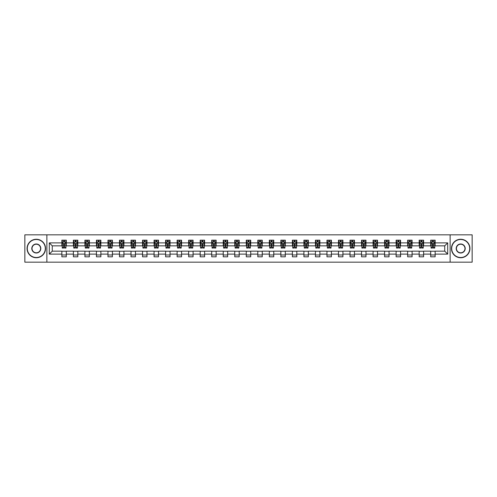 <?xml version="1.0" encoding="UTF-8"?>
<svg xmlns="http://www.w3.org/2000/svg" width="497" height="497" viewBox="0 0 497 497"><rect width="100%" height="100%" fill="white"/><g stroke="black" fill="none" stroke-linecap="round" stroke-linejoin="round"><path stroke-width="0.75" d="M450.133 262.167L472.15 262.167L472.15 234.832L450.133 234.832L450.133 262.167L46.867 262.167L46.867 234.832L24.85 234.832L24.85 262.167L46.867 262.167M450.133 234.832L46.867 234.832M435.136 242.884L435.136 240.188L430.7 240.188L430.7 242.884L423.606 242.884L423.606 240.188L419.176 240.188L419.176 242.884L412.081 242.884L412.081 240.188L407.646 240.188L407.646 242.884L400.557 242.884L400.557 240.188L396.121 240.188L396.121 242.884L389.027 242.884L389.027 240.188L384.597 240.188L384.597 242.884L377.503 242.884L377.503 240.188L373.073 240.188L373.073 242.884L365.978 242.884L365.978 240.188L361.543 240.188L361.543 242.884L354.454 242.884L354.454 240.188L350.018 240.188L350.018 242.884L342.924 242.884L342.924 240.188L338.494 240.188L338.494 242.884L331.4 242.884L331.4 240.188L326.964 240.188L326.964 242.884L319.875 242.884L319.875 240.188L315.44 240.188L315.44 242.884L308.345 242.884L308.345 240.188L303.915 240.188L303.915 242.884L296.821 242.884L296.821 240.188L292.385 240.188L292.385 242.884L285.297 242.884L285.297 240.188L280.861 240.188L280.861 242.884L273.766 242.884L273.766 240.188L269.337 240.188L269.337 242.884L262.242 242.884L262.242 240.188L257.813 240.188L257.813 242.884L250.718 242.884L250.718 240.188L246.282 240.188L246.282 242.884L239.187 242.884L239.187 240.188L234.758 240.188L234.758 242.884L227.663 242.884L227.663 240.188L223.234 240.188L223.234 242.884L216.139 242.884L216.139 240.188L211.703 240.188L211.703 242.884L204.615 242.884L204.615 240.188L200.179 240.188L200.179 242.884L193.084 242.884L193.084 240.188L188.655 240.188L188.655 242.884L181.56 242.884L181.56 240.188L177.125 240.188L177.125 242.884L170.036 242.884L170.036 240.188L165.6 240.188L165.6 242.884L158.506 242.884L158.506 240.188L154.076 240.188L154.076 242.884L146.982 242.884L146.982 240.188L142.546 240.188L142.546 242.884L135.457 242.884L135.457 240.188L131.022 240.188L131.022 242.884L123.927 242.884L123.927 240.188L119.497 240.188L119.497 242.884L112.403 242.884L112.403 240.188L107.973 240.188L107.973 242.884L100.879 242.884L100.879 240.188L96.443 240.188L96.443 242.884L89.354 242.884L89.354 240.188L84.919 240.188L84.919 242.884L77.824 242.884L77.824 240.188L73.394 240.188L73.394 242.884L66.3 242.884L66.3 240.188L61.864 240.188L61.864 242.884L49.309 242.884L49.309 254.116L52.26 251.159L61.864 251.159L61.864 256.812L66.3 256.812L66.3 251.159L73.394 251.159L73.394 256.812L77.824 256.812L77.824 251.159L84.919 251.159L84.919 256.812L89.354 256.812L89.354 251.159L96.443 251.159L96.443 256.812L100.879 256.812L100.879 251.159L107.973 251.159L107.973 256.812L112.403 256.812L112.403 251.159L119.497 251.159L119.497 256.812L123.927 256.812L123.927 251.159L131.022 251.159L131.022 256.812L135.457 256.812L135.457 251.159L142.546 251.159L142.546 256.812L146.982 256.812L146.982 251.159L154.076 251.159L154.076 256.812L158.506 256.812L158.506 251.159L165.6 251.159L165.6 256.812L170.036 256.812L170.036 251.159L177.125 251.159L177.125 256.812L181.56 256.812L181.56 251.159L188.655 251.159L188.655 256.812L193.084 256.812L193.084 251.159L200.179 251.159L200.179 256.812L204.615 256.812L204.615 251.159L211.703 251.159L211.703 256.812L216.139 256.812L216.139 251.159L223.234 251.159L223.234 256.812L227.663 256.812L227.663 251.159L234.758 251.159L234.758 256.812L239.187 256.812L239.187 251.159L246.282 251.159L246.282 256.812L250.718 256.812L250.718 251.159L257.813 251.159L257.813 256.812L262.242 256.812L262.242 251.159L269.337 251.159L269.337 256.812L273.766 256.812L273.766 251.159L280.861 251.159L280.861 256.812L285.297 256.812L285.297 251.159L292.385 251.159L292.385 256.812L296.821 256.812L296.821 251.159L303.915 251.159L303.915 256.812L308.345 256.812L308.345 251.159L315.44 251.159L315.44 256.812L319.875 256.812L319.875 251.159L326.964 251.159L326.964 256.812L331.4 256.812L331.4 251.159L338.494 251.159L338.494 256.812L342.924 256.812L342.924 251.159L350.018 251.159L350.018 256.812L354.454 256.812L354.454 251.159L361.543 251.159L361.543 256.812L365.978 256.812L365.978 251.159L373.073 251.159L373.073 256.812L377.503 256.812L377.503 251.159L384.597 251.159L384.597 256.812L389.027 256.812L389.027 251.159L396.121 251.159L396.121 256.812L400.557 256.812L400.557 251.159L407.646 251.159L407.646 256.812L412.081 256.812L412.081 251.159L419.176 251.159L419.176 256.812L423.606 256.812L423.606 251.159L430.7 251.159L430.7 256.812L435.136 256.812L435.136 251.159L444.74 251.159L444.74 245.841L435.136 245.841L435.136 242.884L447.691 242.884L447.691 254.116L435.136 254.116M430.7 254.116L423.606 254.116M419.176 254.116L412.081 254.116M407.646 254.116L400.557 254.116M396.121 254.116L389.027 254.116M384.597 254.116L377.503 254.116M373.073 254.116L365.978 254.116M361.543 254.116L354.454 254.116M350.018 254.116L342.924 254.116M338.494 254.116L331.4 254.116M326.964 254.116L319.875 254.116M315.44 254.116L308.345 254.116M303.915 254.116L296.821 254.116M292.385 254.116L285.297 254.116M280.861 254.116L273.766 254.116M269.337 254.116L262.242 254.116M257.813 254.116L250.718 254.116M246.282 254.116L239.187 254.116M234.758 254.116L227.663 254.116M223.234 254.116L216.139 254.116M211.703 254.116L204.615 254.116M200.179 254.116L193.084 254.116M188.655 254.116L181.56 254.116M177.125 254.116L170.036 254.116M165.6 254.116L158.506 254.116M154.076 254.116L146.982 254.116M142.546 254.116L135.457 254.116M131.022 254.116L123.927 254.116M119.497 254.116L112.403 254.116M107.973 254.116L100.879 254.116M96.443 254.116L89.354 254.116M84.919 254.116L77.824 254.116M73.394 254.116L66.3 254.116M61.864 254.116L49.309 254.116M430.7 242.884L430.7 245.841L423.606 245.841L423.606 242.884M419.176 242.884L419.176 245.841L412.081 245.841L412.081 242.884M407.646 242.884L407.646 245.841L400.557 245.841L400.557 242.884M396.121 242.884L396.121 245.841L389.027 245.841L389.027 242.884M384.597 242.884L384.597 245.841L377.503 245.841L377.503 242.884M373.073 242.884L373.073 245.841L365.978 245.841L365.978 242.884M361.543 242.884L361.543 245.841L354.454 245.841L354.454 242.884M350.018 242.884L350.018 245.841L342.924 245.841L342.924 242.884M338.494 242.884L338.494 245.841L331.4 245.841L331.4 242.884M326.964 242.884L326.964 245.841L319.875 245.841L319.875 242.884M315.44 242.884L315.44 245.841L308.345 245.841L308.345 242.884M303.915 242.884L303.915 245.841L296.821 245.841L296.821 242.884M292.385 242.884L292.385 245.841L285.297 245.841L285.297 242.884M280.861 242.884L280.861 245.841L273.766 245.841L273.766 242.884M269.337 242.884L269.337 245.841L262.242 245.841L262.242 242.884M257.813 242.884L257.813 245.841L250.718 245.841L250.718 242.884M246.282 242.884L246.282 245.841L239.187 245.841L239.187 242.884M234.758 242.884L234.758 245.841L227.663 245.841L227.663 242.884M223.234 242.884L223.234 245.841L216.139 245.841L216.139 242.884M211.703 242.884L211.703 245.841L204.615 245.841L204.615 242.884M200.179 242.884L200.179 245.841L193.084 245.841L193.084 242.884M188.655 242.884L188.655 245.841L181.56 245.841L181.56 242.884M177.125 242.884L177.125 245.841L170.036 245.841L170.036 242.884M165.6 242.884L165.6 245.841L158.506 245.841L158.506 242.884M154.076 242.884L154.076 245.841L146.982 245.841L146.982 242.884M142.546 242.884L142.546 245.841L135.457 245.841L135.457 242.884M131.022 242.884L131.022 245.841L123.927 245.841L123.927 242.884M119.497 242.884L119.497 245.841L112.403 245.841L112.403 242.884M107.973 242.884L107.973 245.841L100.879 245.841L100.879 242.884M96.443 242.884L96.443 245.841L89.354 245.841L89.354 242.884M84.919 242.884L84.919 245.841L77.824 245.841L77.824 242.884M73.394 242.884L73.394 245.841L66.3 245.841L66.3 242.884M61.864 242.884L61.864 245.841L52.26 245.841L49.309 242.884M52.26 245.841L52.26 251.159M447.691 254.116L444.74 251.159M444.74 245.841L447.691 242.884M61.864 242.033L62.237 242.033M63.641 242.033L64.529 242.033M65.927 242.033L66.3 242.033M61.864 245.767L62.237 245.767M63.641 245.767L64.529 245.767M65.927 245.767L66.3 245.767M61.864 251.233L66.3 251.233M61.864 254.967L66.3 254.967M73.394 251.233L77.824 251.233M73.394 254.967L77.824 254.967M73.394 242.033L73.761 242.033M75.165 242.033L76.053 242.033M77.457 242.033L77.824 242.033M73.394 245.767L73.761 245.767M75.165 245.767L76.053 245.767M77.457 245.767L77.824 245.767M84.919 251.233L89.354 251.233M84.919 254.967L89.354 254.967M84.919 242.033L85.285 242.033M86.689 242.033L87.578 242.033M88.982 242.033L89.354 242.033M84.919 245.767L85.285 245.767M86.689 245.767L87.578 245.767M88.982 245.767L89.354 245.767M96.443 251.233L100.879 251.233M96.443 254.967L100.879 254.967M96.443 242.033L96.816 242.033M98.22 242.033L99.102 242.033M100.506 242.033L100.879 242.033M96.443 245.767L96.816 245.767M98.22 245.767L99.102 245.767M100.506 245.767L100.879 245.767M107.973 251.233L112.403 251.233M107.973 254.967L112.403 254.967M107.973 242.033L108.34 242.033M109.744 242.033L110.632 242.033M112.036 242.033L112.403 242.033M107.973 245.767L108.34 245.767M109.744 245.767L110.632 245.767M112.036 245.767L112.403 245.767M119.497 251.233L123.927 251.233M119.497 254.967L123.927 254.967M119.497 242.033L119.864 242.033M121.268 242.033L122.156 242.033M123.56 242.033L123.927 242.033M119.497 245.767L119.864 245.767M121.268 245.767L122.156 245.767M123.56 245.767L123.927 245.767M131.022 251.233L135.457 251.233M131.022 254.967L135.457 254.967M131.022 242.033L131.394 242.033M132.798 242.033L133.681 242.033M135.085 242.033L135.457 242.033M131.022 245.767L131.394 245.767M132.798 245.767L133.681 245.767M135.085 245.767L135.457 245.767M142.546 251.233L146.982 251.233M142.546 254.967L146.982 254.967M142.546 242.033L142.919 242.033M144.323 242.033L145.211 242.033M146.615 242.033L146.982 242.033M142.546 245.767L142.919 245.767M144.323 245.767L145.211 245.767M146.615 245.767L146.982 245.767M154.076 251.233L158.506 251.233M154.076 254.967L158.506 254.967M154.076 242.033L154.443 242.033M155.847 242.033L156.735 242.033M158.139 242.033L158.506 242.033M154.076 245.767L154.443 245.767M155.847 245.767L156.735 245.767M158.139 245.767L158.506 245.767M165.6 251.233L170.036 251.233M165.6 254.967L170.036 254.967M165.6 242.033L165.973 242.033M167.377 242.033L168.259 242.033M169.663 242.033L170.036 242.033M165.6 245.767L165.973 245.767M167.377 245.767L168.259 245.767M169.663 245.767L170.036 245.767M177.125 251.233L181.56 251.233M177.125 254.967L181.56 254.967M177.125 242.033L177.497 242.033M178.901 242.033L179.79 242.033M181.194 242.033L181.56 242.033M177.125 245.767L177.497 245.767M178.901 245.767L179.79 245.767M181.194 245.767L181.56 245.767M188.655 251.233L193.084 251.233M188.655 254.967L193.084 254.967M188.655 242.033L189.022 242.033M190.426 242.033L191.314 242.033M192.718 242.033L193.084 242.033M188.655 245.767L189.022 245.767M190.426 245.767L191.314 245.767M192.718 245.767L193.084 245.767M200.179 251.233L204.615 251.233M200.179 254.967L204.615 254.967M200.179 242.033L200.546 242.033M201.95 242.033L202.838 242.033M204.242 242.033L204.615 242.033M200.179 245.767L200.546 245.767M201.95 245.767L202.838 245.767M204.242 245.767L204.615 245.767M211.703 251.233L216.139 251.233M211.703 254.967L216.139 254.967M211.703 242.033L212.076 242.033M213.48 242.033L214.362 242.033M215.766 242.033L216.139 242.033M211.703 245.767L212.076 245.767M213.48 245.767L214.362 245.767M215.766 245.767L216.139 245.767M223.234 251.233L227.663 251.233M223.234 254.967L227.663 254.967M223.234 242.033L223.6 242.033M225.004 242.033L225.893 242.033M227.297 242.033L227.663 242.033M223.234 245.767L223.6 245.767M225.004 245.767L225.893 245.767M227.297 245.767L227.663 245.767M234.758 251.233L239.187 251.233M234.758 254.967L239.187 254.967M234.758 242.033L235.124 242.033M236.529 242.033L237.417 242.033M238.821 242.033L239.187 242.033M234.758 245.767L235.124 245.767M236.529 245.767L237.417 245.767M238.821 245.767L239.187 245.767M246.282 251.233L250.718 251.233M246.282 254.967L250.718 254.967M246.282 242.033L246.655 242.033M248.059 242.033L248.941 242.033M250.345 242.033L250.718 242.033M246.282 245.767L246.655 245.767M248.059 245.767L248.941 245.767M250.345 245.767L250.718 245.767M257.813 251.233L262.242 251.233M257.813 254.967L262.242 254.967M257.813 242.033L258.179 242.033M259.583 242.033L260.471 242.033M261.876 242.033L262.242 242.033M257.813 245.767L258.179 245.767M259.583 245.767L260.471 245.767M261.876 245.767L262.242 245.767M269.337 251.233L273.766 251.233M269.337 254.967L273.766 254.967M269.337 242.033L269.703 242.033M271.107 242.033L271.996 242.033M273.4 242.033L273.766 242.033M269.337 245.767L269.703 245.767M271.107 245.767L271.996 245.767M273.4 245.767L273.766 245.767M280.861 251.233L285.297 251.233M280.861 254.967L285.297 254.967M280.861 242.033L281.234 242.033M282.638 242.033L283.52 242.033M284.924 242.033L285.297 242.033M280.861 245.767L281.234 245.767M282.638 245.767L283.52 245.767M284.924 245.767L285.297 245.767M292.385 251.233L296.821 251.233M292.385 254.967L296.821 254.967M292.385 242.033L292.758 242.033M294.162 242.033L295.05 242.033M296.454 242.033L296.821 242.033M292.385 245.767L292.758 245.767M294.162 245.767L295.05 245.767M296.454 245.767L296.821 245.767M303.915 251.233L308.345 251.233M303.915 254.967L308.345 254.967M303.915 242.033L304.282 242.033M305.686 242.033L306.574 242.033M307.978 242.033L308.345 242.033M303.915 245.767L304.282 245.767M305.686 245.767L306.574 245.767M307.978 245.767L308.345 245.767M315.44 251.233L319.875 251.233M315.44 254.967L319.875 254.967M315.44 242.033L315.806 242.033M317.21 242.033L318.099 242.033M319.503 242.033L319.875 242.033M315.44 245.767L315.806 245.767M317.21 245.767L318.099 245.767M319.503 245.767L319.875 245.767M326.964 251.233L331.4 251.233M326.964 254.967L331.4 254.967M326.964 242.033L327.337 242.033M328.741 242.033L329.623 242.033M331.027 242.033L331.4 242.033M326.964 245.767L327.337 245.767M328.741 245.767L329.623 245.767M331.027 245.767L331.4 245.767M338.494 251.233L342.924 251.233M338.494 254.967L342.924 254.967M338.494 242.033L338.861 242.033M340.265 242.033L341.153 242.033M342.557 242.033L342.924 242.033M338.494 245.767L338.861 245.767M340.265 245.767L341.153 245.767M342.557 245.767L342.924 245.767M350.018 251.233L354.454 251.233M350.018 254.967L354.454 254.967M350.018 242.033L350.385 242.033M351.789 242.033L352.677 242.033M354.081 242.033L354.454 242.033M350.018 245.767L350.385 245.767M351.789 245.767L352.677 245.767M354.081 245.767L354.454 245.767M361.543 251.233L365.978 251.233M361.543 254.967L365.978 254.967M361.543 242.033L361.915 242.033M363.319 242.033L364.202 242.033M365.606 242.033L365.978 242.033M361.543 245.767L361.915 245.767M363.319 245.767L364.202 245.767M365.606 245.767L365.978 245.767M373.073 251.233L377.503 251.233M373.073 254.967L377.503 254.967M373.073 242.033L373.44 242.033M374.844 242.033L375.732 242.033M377.136 242.033L377.503 242.033M373.073 245.767L373.44 245.767M374.844 245.767L375.732 245.767M377.136 245.767L377.503 245.767M384.597 251.233L389.027 251.233M384.597 254.967L389.027 254.967M384.597 242.033L384.964 242.033M386.368 242.033L387.256 242.033M388.66 242.033L389.027 242.033M384.597 245.767L384.964 245.767M386.368 245.767L387.256 245.767M388.66 245.767L389.027 245.767M396.121 251.233L400.557 251.233M396.121 254.967L400.557 254.967M396.121 242.033L396.494 242.033M397.898 242.033L398.78 242.033M400.184 242.033L400.557 242.033M396.121 245.767L396.494 245.767M397.898 245.767L398.78 245.767M400.184 245.767L400.557 245.767M407.646 251.233L412.081 251.233M407.646 254.967L412.081 254.967M407.646 242.033L408.018 242.033M409.422 242.033L410.311 242.033M411.715 242.033L412.081 242.033M407.646 245.767L408.018 245.767M409.422 245.767L410.311 245.767M411.715 245.767L412.081 245.767M419.176 251.233L423.606 251.233M419.176 254.967L423.606 254.967M419.176 242.033L419.543 242.033M420.947 242.033L421.835 242.033M423.239 242.033L423.606 242.033M419.176 245.767L419.543 245.767M420.947 245.767L421.835 245.767M423.239 245.767L423.606 245.767M430.7 251.233L435.136 251.233M430.7 254.967L435.136 254.967M430.7 242.033L431.073 242.033M432.471 242.033L433.359 242.033M434.763 242.033L435.136 242.033M430.7 245.767L431.073 245.767M432.471 245.767L433.359 245.767M434.763 245.767L435.136 245.767M64.529 241.151L63.641 241.151M65.927 247.133L64.529 247.133L64.529 248.059L65.927 248.059L65.927 243.549L65.194 242.07L62.976 242.07L62.237 243.549L62.237 248.059L63.641 248.059L63.641 247.133L62.237 247.133M62.237 243.549L62.237 240.188M65.927 243.549L65.927 240.188M63.641 242.07L63.641 240.188M64.529 240.188L64.529 242.07M64.529 247.133L64.529 244.102L63.641 244.102L63.641 247.133M36.3 239.486A9.014 9.014 0 0 0 27.285 248.5A9.014 9.014 0 0 0 36.3 257.514A9.014 9.014 0 0 0 45.314 248.5A9.014 9.014 0 0 0 36.3 239.486M36.3 257.738A9.238 9.238 0 0 1 27.068 248.5A9.238 9.238 0 0 1 36.3 239.262A9.238 9.238 0 0 1 45.538 248.5A9.238 9.238 0 0 1 36.3 257.738M36.3 243.996A4.504 4.504 0 0 1 40.81 248.5A4.504 4.504 0 0 1 36.3 253.004A4.504 4.504 0 0 1 31.796 248.5A4.504 4.504 0 0 1 36.3 243.996M36.3 252.787A4.287 4.287 0 0 0 40.586 248.5A4.287 4.287 0 0 0 36.3 244.213A4.287 4.287 0 0 0 32.019 248.5A4.287 4.287 0 0 0 36.3 252.787M460.7 239.486A9.014 9.014 0 0 0 451.686 248.5A9.014 9.014 0 0 0 460.7 257.514A9.014 9.014 0 0 0 469.715 248.5A9.014 9.014 0 0 0 460.7 239.486M460.7 257.738A9.238 9.238 0 0 1 451.462 248.5A9.238 9.238 0 0 1 460.7 239.262A9.238 9.238 0 0 1 469.932 248.5A9.238 9.238 0 0 1 460.7 257.738M460.7 243.996A4.504 4.504 0 0 1 465.204 248.5A4.504 4.504 0 0 1 460.7 253.004A4.504 4.504 0 0 1 456.19 248.5A4.504 4.504 0 0 1 460.7 243.996M460.7 252.787A4.287 4.287 0 0 0 464.981 248.5A4.287 4.287 0 0 0 460.7 244.213A4.287 4.287 0 0 0 456.414 248.5A4.287 4.287 0 0 0 460.7 252.787M76.053 241.151L75.165 241.151M77.457 247.133L76.053 247.133L76.053 248.059L77.457 248.059L77.457 243.549L76.718 242.07L74.5 242.07L73.761 243.549L73.761 248.059L75.165 248.059L75.165 247.133L73.761 247.133M73.761 243.549L73.761 240.188M77.457 243.549L77.457 240.188M75.165 242.07L75.165 240.188M76.053 240.188L76.053 242.07M76.053 247.133L76.053 244.102L75.165 244.102L75.165 247.133M87.578 241.151L86.689 241.151M88.982 247.133L87.578 247.133L87.578 248.059L88.982 248.059L88.982 243.549L88.242 242.07L86.024 242.07L85.285 243.549L85.285 248.059L86.689 248.059L86.689 247.133L85.285 247.133M85.285 243.549L85.285 240.188M88.982 243.549L88.982 240.188M86.689 242.07L86.689 240.188M87.578 240.188L87.578 242.07M87.578 247.133L87.578 244.102L86.689 244.102L86.689 247.133M99.102 241.151L98.22 241.151M100.506 247.133L99.102 247.133L99.102 248.059L100.506 248.059L100.506 243.549L99.767 242.07L97.555 242.07L96.816 243.549L96.816 248.059L98.22 248.059L98.22 247.133L96.816 247.133M96.816 243.549L96.816 240.188M100.506 243.549L100.506 240.188M98.22 242.07L98.22 240.188M99.102 240.188L99.102 242.07M99.102 247.133L99.102 244.102L98.22 244.102L98.22 247.133M110.632 241.151L109.744 241.151M112.036 247.133L110.632 247.133L110.632 248.059L112.036 248.059L112.036 243.549L111.297 242.07L109.079 242.07L108.34 243.549L108.34 248.059L109.744 248.059L109.744 247.133L108.34 247.133M108.34 243.549L108.34 240.188M112.036 243.549L112.036 240.188M109.744 242.07L109.744 240.188M110.632 240.188L110.632 242.07M110.632 247.133L110.632 244.102L109.744 244.102L109.744 247.133M122.156 241.151L121.268 241.151M123.56 247.133L122.156 247.133L122.156 248.059L123.56 248.059L123.56 243.549L122.821 242.07L120.603 242.07L119.864 243.549L119.864 248.059L121.268 248.059L121.268 247.133L119.864 247.133M119.864 243.549L119.864 240.188M123.56 243.549L123.56 240.188M121.268 242.07L121.268 240.188M122.156 240.188L122.156 242.07M122.156 247.133L122.156 244.102L121.268 244.102L121.268 247.133M133.681 241.151L132.798 241.151M135.085 247.133L133.681 247.133L133.681 248.059L135.085 248.059L135.085 243.549L134.345 242.07L132.134 242.07L131.394 243.549L131.394 248.059L132.798 248.059L132.798 247.133L131.394 247.133M131.394 243.549L131.394 240.188M135.085 243.549L135.085 240.188M132.798 242.07L132.798 240.188M133.681 240.188L133.681 242.07M133.681 247.133L133.681 244.102L132.798 244.102L132.798 247.133M145.211 241.151L144.323 241.151M146.615 247.133L145.211 247.133L145.211 248.059L146.615 248.059L146.615 243.549L145.876 242.07L143.658 242.07L142.919 243.549L142.919 248.059L144.323 248.059L144.323 247.133L142.919 247.133M142.919 243.549L142.919 240.188M146.615 243.549L146.615 240.188M144.323 242.07L144.323 240.188M145.211 240.188L145.211 242.07M145.211 247.133L145.211 244.102L144.323 244.102L144.323 247.133M156.735 241.151L155.847 241.151M158.139 247.133L156.735 247.133L156.735 248.059L158.139 248.059L158.139 243.549L157.4 242.07L155.182 242.07L154.443 243.549L154.443 248.059L155.847 248.059L155.847 247.133L154.443 247.133M154.443 243.549L154.443 240.188M158.139 243.549L158.139 240.188M155.847 242.07L155.847 240.188M156.735 240.188L156.735 242.07M156.735 247.133L156.735 244.102L155.847 244.102L155.847 247.133M168.259 241.151L167.377 241.151M169.663 247.133L168.259 247.133L168.259 248.059L169.663 248.059L169.663 243.549L168.924 242.07L166.706 242.07L165.973 243.549L165.973 248.059L167.377 248.059L167.377 247.133L165.973 247.133M165.973 243.549L165.973 240.188M169.663 243.549L169.663 240.188M167.377 242.07L167.377 240.188M168.259 240.188L168.259 242.07M168.259 247.133L168.259 244.102L167.377 244.102L167.377 247.133M179.79 241.151L178.901 241.151M181.194 247.133L179.79 247.133L179.79 248.059L181.194 248.059L181.194 243.549L180.454 242.07L178.237 242.07L177.497 243.549L177.497 248.059L178.901 248.059L178.901 247.133L177.497 247.133M177.497 243.549L177.497 240.188M181.194 243.549L181.194 240.188M178.901 242.07L178.901 240.188M179.79 240.188L179.79 242.07M179.79 247.133L179.79 244.102L178.901 244.102L178.901 247.133M191.314 241.151L190.426 241.151M192.718 247.133L191.314 247.133L191.314 248.059L192.718 248.059L192.718 243.549L191.979 242.07L189.761 242.07L189.022 243.549L189.022 248.059L190.426 248.059L190.426 247.133L189.022 247.133M189.022 243.549L189.022 240.188M192.718 243.549L192.718 240.188M190.426 242.07L190.426 240.188M191.314 240.188L191.314 242.07M191.314 247.133L191.314 244.102L190.426 244.102L190.426 247.133M202.838 241.151L201.95 241.151M204.242 247.133L202.838 247.133L202.838 248.059L204.242 248.059L204.242 243.549L203.503 242.07L201.285 242.07L200.546 243.549L200.546 248.059L201.95 248.059L201.95 247.133L200.546 247.133M200.546 243.549L200.546 240.188M204.242 243.549L204.242 240.188M201.95 242.07L201.95 240.188M202.838 240.188L202.838 242.07M202.838 247.133L202.838 244.102L201.95 244.102L201.95 247.133M214.362 241.151L213.48 241.151M215.766 247.133L214.362 247.133L214.362 248.059L215.766 248.059L215.766 243.549L215.027 242.07L212.815 242.07L212.076 243.549L212.076 248.059L213.48 248.059L213.48 247.133L212.076 247.133M212.076 243.549L212.076 240.188M215.766 243.549L215.766 240.188M213.48 242.07L213.48 240.188M214.362 240.188L214.362 242.07M214.362 247.133L214.362 244.102L213.48 244.102L213.48 247.133M225.893 241.151L225.004 241.151M227.297 247.133L225.893 247.133L225.893 248.059L227.297 248.059L227.297 243.549L226.557 242.07L224.34 242.07L223.6 243.549L223.6 248.059L225.004 248.059L225.004 247.133L223.6 247.133M223.6 243.549L223.6 240.188M227.297 243.549L227.297 240.188M225.004 242.07L225.004 240.188M225.893 240.188L225.893 242.07M225.893 247.133L225.893 244.102L225.004 244.102L225.004 247.133M237.417 241.151L236.529 241.151M238.821 247.133L237.417 247.133L237.417 248.059L238.821 248.059L238.821 243.549L238.082 242.07L235.864 242.07L235.124 243.549L235.124 248.059L236.529 248.059L236.529 247.133L235.124 247.133M235.124 243.549L235.124 240.188M238.821 243.549L238.821 240.188M236.529 242.07L236.529 240.188M237.417 240.188L237.417 242.07M237.417 247.133L237.417 244.102L236.529 244.102L236.529 247.133M248.941 241.151L248.059 241.151M250.345 247.133L248.941 247.133L248.941 248.059L250.345 248.059L250.345 243.549L249.606 242.07L247.394 242.07L246.655 243.549L246.655 248.059L248.059 248.059L248.059 247.133L246.655 247.133M246.655 243.549L246.655 240.188M250.345 243.549L250.345 240.188M248.059 242.07L248.059 240.188M248.941 240.188L248.941 242.07M248.941 247.133L248.941 244.102L248.059 244.102L248.059 247.133M260.471 241.151L259.583 241.151M261.876 247.133L260.471 247.133L260.471 248.059L261.876 248.059L261.876 243.549L261.136 242.07L258.918 242.07L258.179 243.549L258.179 248.059L259.583 248.059L259.583 247.133L258.179 247.133M258.179 243.549L258.179 240.188M261.876 243.549L261.876 240.188M259.583 242.07L259.583 240.188M260.471 240.188L260.471 242.07M260.471 247.133L260.471 244.102L259.583 244.102L259.583 247.133M271.996 241.151L271.107 241.151M273.4 247.133L271.996 247.133L271.996 248.059L273.4 248.059L273.4 243.549L272.66 242.07L270.443 242.07L269.703 243.549L269.703 248.059L271.107 248.059L271.107 247.133L269.703 247.133M269.703 243.549L269.703 240.188M273.4 243.549L273.4 240.188M271.107 242.07L271.107 240.188M271.996 240.188L271.996 242.07M271.996 247.133L271.996 244.102L271.107 244.102L271.107 247.133M283.52 241.151L282.638 241.151M284.924 247.133L283.52 247.133L283.52 248.059L284.924 248.059L284.924 243.549L284.185 242.07L281.973 242.07L281.234 243.549L281.234 248.059L282.638 248.059L282.638 247.133L281.234 247.133M281.234 243.549L281.234 240.188M284.924 243.549L284.924 240.188M282.638 242.07L282.638 240.188M283.52 240.188L283.52 242.07M283.52 247.133L283.52 244.102L282.638 244.102L282.638 247.133M295.05 241.151L294.162 241.151M296.454 247.133L295.05 247.133L295.05 248.059L296.454 248.059L296.454 243.549L295.715 242.07L293.497 242.07L292.758 243.549L292.758 248.059L294.162 248.059L294.162 247.133L292.758 247.133M292.758 243.549L292.758 240.188M296.454 243.549L296.454 240.188M294.162 242.07L294.162 240.188M295.05 240.188L295.05 242.07M295.05 247.133L295.05 244.102L294.162 244.102L294.162 247.133M306.574 241.151L305.686 241.151M307.978 247.133L306.574 247.133L306.574 248.059L307.978 248.059L307.978 243.549L307.239 242.07L305.021 242.07L304.282 243.549L304.282 248.059L305.686 248.059L305.686 247.133L304.282 247.133M304.282 243.549L304.282 240.188M307.978 243.549L307.978 240.188M305.686 242.07L305.686 240.188M306.574 240.188L306.574 242.07M306.574 247.133L306.574 244.102L305.686 244.102L305.686 247.133M318.099 241.151L317.21 241.151M319.503 247.133L318.099 247.133L318.099 248.059L319.503 248.059L319.503 243.549L318.763 242.07L316.546 242.07L315.806 243.549L315.806 248.059L317.21 248.059L317.21 247.133L315.806 247.133M315.806 243.549L315.806 240.188M319.503 243.549L319.503 240.188M317.21 242.07L317.21 240.188M318.099 240.188L318.099 242.07M318.099 247.133L318.099 244.102L317.21 244.102L317.21 247.133M329.623 241.151L328.741 241.151M331.027 247.133L329.623 247.133L329.623 248.059L331.027 248.059L331.027 243.549L330.294 242.07L328.076 242.07L327.337 243.549L327.337 248.059L328.741 248.059L328.741 247.133L327.337 247.133M327.337 243.549L327.337 240.188M331.027 243.549L331.027 240.188M328.741 242.07L328.741 240.188M329.623 240.188L329.623 242.07M329.623 247.133L329.623 244.102L328.741 244.102L328.741 247.133M341.153 241.151L340.265 241.151M342.557 247.133L341.153 247.133L341.153 248.059L342.557 248.059L342.557 243.549L341.818 242.07L339.6 242.07L338.861 243.549L338.861 248.059L340.265 248.059L340.265 247.133L338.861 247.133M338.861 243.549L338.861 240.188M342.557 243.549L342.557 240.188M340.265 242.07L340.265 240.188M341.153 240.188L341.153 242.07M341.153 247.133L341.153 244.102L340.265 244.102L340.265 247.133M352.677 241.151L351.789 241.151M354.081 247.133L352.677 247.133L352.677 248.059L354.081 248.059L354.081 243.549L353.342 242.07L351.124 242.07L350.385 243.549L350.385 248.059L351.789 248.059L351.789 247.133L350.385 247.133M350.385 243.549L350.385 240.188M354.081 243.549L354.081 240.188M351.789 242.07L351.789 240.188M352.677 240.188L352.677 242.07M352.677 247.133L352.677 244.102L351.789 244.102L351.789 247.133M364.202 241.151L363.319 241.151M365.606 247.133L364.202 247.133L364.202 248.059L365.606 248.059L365.606 243.549L364.866 242.07L362.655 242.07L361.915 243.549L361.915 248.059L363.319 248.059L363.319 247.133L361.915 247.133M361.915 243.549L361.915 240.188M365.606 243.549L365.606 240.188M363.319 242.07L363.319 240.188M364.202 240.188L364.202 242.07M364.202 247.133L364.202 244.102L363.319 244.102L363.319 247.133M375.732 241.151L374.844 241.151M377.136 247.133L375.732 247.133L375.732 248.059L377.136 248.059L377.136 243.549L376.397 242.07L374.179 242.07L373.44 243.549L373.44 248.059L374.844 248.059L374.844 247.133L373.44 247.133M373.44 243.549L373.44 240.188M377.136 243.549L377.136 240.188M374.844 242.07L374.844 240.188M375.732 240.188L375.732 242.07M375.732 247.133L375.732 244.102L374.844 244.102L374.844 247.133M387.256 241.151L386.368 241.151M388.66 247.133L387.256 247.133L387.256 248.059L388.66 248.059L388.66 243.549L387.921 242.07L385.703 242.07L384.964 243.549L384.964 248.059L386.368 248.059L386.368 247.133L384.964 247.133M384.964 243.549L384.964 240.188M388.66 243.549L388.66 240.188M386.368 242.07L386.368 240.188M387.256 240.188L387.256 242.07M387.256 247.133L387.256 244.102L386.368 244.102L386.368 247.133M398.78 241.151L397.898 241.151M400.184 247.133L398.78 247.133L398.78 248.059L400.184 248.059L400.184 243.549L399.445 242.07L397.233 242.07L396.494 243.549L396.494 248.059L397.898 248.059L397.898 247.133L396.494 247.133M396.494 243.549L396.494 240.188M400.184 243.549L400.184 240.188M397.898 242.07L397.898 240.188M398.78 240.188L398.78 242.07M398.78 247.133L398.78 244.102L397.898 244.102L397.898 247.133M410.311 241.151L409.422 241.151M411.715 247.133L410.311 247.133L410.311 248.059L411.715 248.059L411.715 243.549L410.976 242.07L408.758 242.07L408.018 243.549L408.018 248.059L409.422 248.059L409.422 247.133L408.018 247.133M408.018 243.549L408.018 240.188M411.715 243.549L411.715 240.188M409.422 242.07L409.422 240.188M410.311 240.188L410.311 242.07M410.311 247.133L410.311 244.102L409.422 244.102L409.422 247.133M421.835 241.151L420.947 241.151M423.239 247.133L421.835 247.133L421.835 248.059L423.239 248.059L423.239 243.549L422.5 242.07L420.282 242.07L419.543 243.549L419.543 248.059L420.947 248.059L420.947 247.133L419.543 247.133M419.543 243.549L419.543 240.188M423.239 243.549L423.239 240.188M420.947 242.07L420.947 240.188M421.835 240.188L421.835 242.07M421.835 247.133L421.835 244.102L420.947 244.102L420.947 247.133M433.359 241.151L432.471 241.151M434.763 247.133L433.359 247.133L433.359 248.059L434.763 248.059L434.763 243.549L434.024 242.07L431.806 242.07L431.073 243.549L431.073 248.059L432.471 248.059L432.471 247.133L431.073 247.133M431.073 243.549L431.073 240.188M434.763 243.549L434.763 240.188M432.471 242.07L432.471 240.188M433.359 240.188L433.359 242.07M433.359 247.133L433.359 244.102L432.471 244.102L432.471 247.133M65.915 243.511L62.255 243.511M62.237 242.163L62.933 242.163M65.237 242.163L65.927 242.163M63.641 245.151L62.237 245.151M65.927 245.151L64.529 245.151M64.529 241.617L63.641 241.617M77.439 243.511L73.78 243.511M73.761 242.163L74.457 242.163M76.762 242.163L77.457 242.163M75.165 245.151L73.761 245.151M77.457 245.151L76.053 245.151M76.053 241.617L75.165 241.617M88.963 243.511L85.304 243.511M85.285 242.163L85.981 242.163M88.286 242.163L88.982 242.163M86.689 245.151L85.285 245.151M88.982 245.151L87.578 245.151M87.578 241.617L86.689 241.617M100.487 243.511L96.834 243.511M96.816 242.163L97.511 242.163M99.816 242.163L100.506 242.163M98.22 245.151L96.816 245.151M100.506 245.151L99.102 245.151M99.102 241.617L98.22 241.617M112.018 243.511L108.358 243.511M108.34 242.163L109.036 242.163M111.34 242.163L112.036 242.163M109.744 245.151L108.34 245.151M112.036 245.151L110.632 245.151M110.632 241.617L109.744 241.617M123.542 243.511L119.883 243.511M119.864 242.163L120.56 242.163M122.865 242.163L123.56 242.163M121.268 245.151L119.864 245.151M123.56 245.151L122.156 245.151M122.156 241.617L121.268 241.617M135.066 243.511L131.413 243.511M131.394 242.163L132.084 242.163M134.395 242.163L135.085 242.163M132.798 245.151L131.394 245.151M135.085 245.151L133.681 245.151M133.681 241.617L132.798 241.617M146.596 243.511L142.937 243.511M142.919 242.163L143.614 242.163M145.919 242.163L146.615 242.163M144.323 245.151L142.919 245.151M146.615 245.151L145.211 245.151M145.211 241.617L144.323 241.617M158.121 243.511L154.461 243.511M154.443 242.163L155.139 242.163M157.443 242.163L158.139 242.163M155.847 245.151L154.443 245.151M158.139 245.151L156.735 245.151M156.735 241.617L155.847 241.617M169.645 243.511L165.992 243.511M165.973 242.163L166.663 242.163M168.968 242.163L169.663 242.163M167.377 245.151L165.973 245.151M169.663 245.151L168.259 245.151M168.259 241.617L167.377 241.617M181.175 243.511L177.516 243.511M177.497 242.163L178.193 242.163M180.498 242.163L181.194 242.163M178.901 245.151L177.497 245.151M181.194 245.151L179.79 245.151M179.79 241.617L178.901 241.617M192.699 243.511L189.04 243.511M189.022 242.163L189.717 242.163M192.022 242.163L192.718 242.163M190.426 245.151L189.022 245.151M192.718 245.151L191.314 245.151M191.314 241.617L190.426 241.617M204.224 243.511L200.564 243.511M200.546 242.163L201.242 242.163M203.546 242.163L204.242 242.163M201.95 245.151L200.546 245.151M204.242 245.151L202.838 245.151M202.838 241.617L201.95 241.617M215.748 243.511L212.095 243.511M212.076 242.163L212.772 242.163M215.077 242.163L215.766 242.163M213.48 245.151L212.076 245.151M215.766 245.151L214.362 245.151M214.362 241.617L213.48 241.617M227.278 243.511L223.619 243.511M223.6 242.163L224.296 242.163M226.601 242.163L227.297 242.163M225.004 245.151L223.6 245.151M227.297 245.151L225.893 245.151M225.893 241.617L225.004 241.617M238.802 243.511L235.143 243.511M235.124 242.163L235.82 242.163M238.125 242.163L238.821 242.163M236.529 245.151L235.124 245.151M238.821 245.151L237.417 245.151M237.417 241.617L236.529 241.617M250.326 243.511L246.674 243.511M246.655 242.163L247.344 242.163M249.656 242.163L250.345 242.163M248.059 245.151L246.655 245.151M250.345 245.151L248.941 245.151M248.941 241.617L248.059 241.617M261.857 243.511L258.198 243.511M258.179 242.163L258.875 242.163M261.18 242.163L261.876 242.163M259.583 245.151L258.179 245.151M261.876 245.151L260.471 245.151M260.471 241.617L259.583 241.617M273.381 243.511L269.722 243.511M269.703 242.163L270.399 242.163M272.704 242.163L273.4 242.163M271.107 245.151L269.703 245.151M273.4 245.151L271.996 245.151M271.996 241.617L271.107 241.617M284.905 243.511L281.252 243.511M281.234 242.163L281.923 242.163M284.228 242.163L284.924 242.163M282.638 245.151L281.234 245.151M284.924 245.151L283.52 245.151M283.52 241.617L282.638 241.617M296.436 243.511L292.776 243.511M292.758 242.163L293.454 242.163M295.758 242.163L296.454 242.163M294.162 245.151L292.758 245.151M296.454 245.151L295.05 245.151M295.05 241.617L294.162 241.617M307.96 243.511L304.301 243.511M304.282 242.163L304.978 242.163M307.283 242.163L307.978 242.163M305.686 245.151L304.282 245.151M307.978 245.151L306.574 245.151M306.574 241.617L305.686 241.617M319.484 243.511L315.825 243.511M315.806 242.163L316.502 242.163M318.807 242.163L319.503 242.163M317.21 245.151L315.806 245.151M319.503 245.151L318.099 245.151M318.099 241.617L317.21 241.617M331.008 243.511L327.355 243.511M327.337 242.163L328.032 242.163M330.337 242.163L331.027 242.163M328.741 245.151L327.337 245.151M331.027 245.151L329.623 245.151M329.623 241.617L328.741 241.617M342.539 243.511L338.879 243.511M338.861 242.163L339.557 242.163M341.861 242.163L342.557 242.163M340.265 245.151L338.861 245.151M342.557 245.151L341.153 245.151M341.153 241.617L340.265 241.617M354.063 243.511L350.404 243.511M350.385 242.163L351.081 242.163M353.386 242.163L354.081 242.163M351.789 245.151L350.385 245.151M354.081 245.151L352.677 245.151M352.677 241.617L351.789 241.617M365.587 243.511L361.934 243.511M361.915 242.163L362.605 242.163M364.916 242.163L365.606 242.163M363.319 245.151L361.915 245.151M365.606 245.151L364.202 245.151M364.202 241.617L363.319 241.617M377.117 243.511L373.458 243.511M373.44 242.163L374.135 242.163M376.44 242.163L377.136 242.163M374.844 245.151L373.44 245.151M377.136 245.151L375.732 245.151M375.732 241.617L374.844 241.617M388.642 243.511L384.982 243.511M384.964 242.163L385.66 242.163M387.964 242.163L388.66 242.163M386.368 245.151L384.964 245.151M388.66 245.151L387.256 245.151M387.256 241.617L386.368 241.617M400.166 243.511L396.513 243.511M396.494 242.163L397.184 242.163M399.489 242.163L400.184 242.163M397.898 245.151L396.494 245.151M400.184 245.151L398.78 245.151M398.78 241.617L397.898 241.617M411.696 243.511L408.037 243.511M408.018 242.163L408.714 242.163M411.019 242.163L411.715 242.163M409.422 245.151L408.018 245.151M411.715 245.151L410.311 245.151M410.311 241.617L409.422 241.617M423.22 243.511L419.561 243.511M419.543 242.163L420.238 242.163M422.543 242.163L423.239 242.163M420.947 245.151L419.543 245.151M423.239 245.151L421.835 245.151M421.835 241.617L420.947 241.617M434.745 243.511L431.085 243.511M431.073 242.163L431.763 242.163M434.067 242.163L434.763 242.163M432.471 245.151L431.073 245.151M434.763 245.151L433.359 245.151M433.359 241.617L432.471 241.617"/></g></svg>
